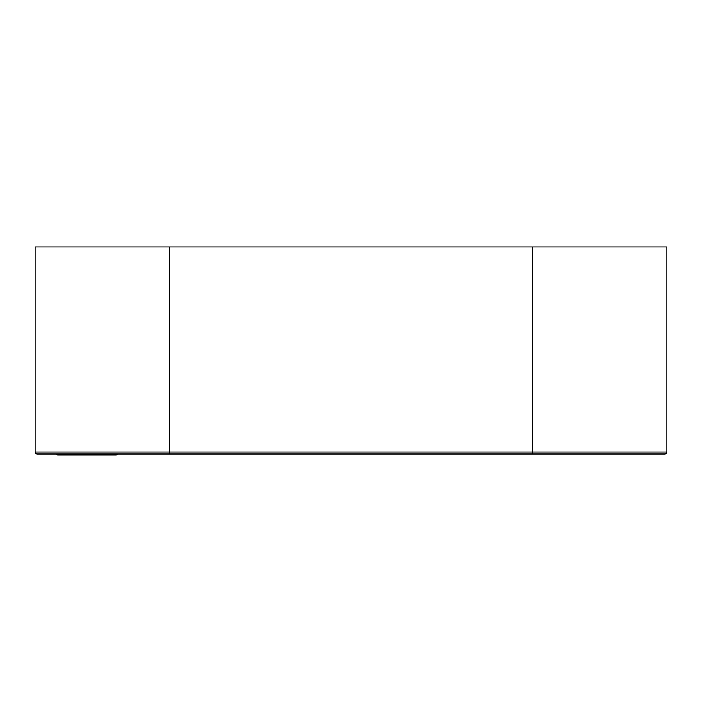 <?xml version="1.0" encoding="UTF-8"?>
<svg xmlns="http://www.w3.org/2000/svg" width="702" height="702" viewBox="0 0 702 702"><rect width="100%" height="100%" fill="white"/><g stroke="black" fill="none" stroke-linecap="round" stroke-linejoin="round"><path stroke-width="1.05" d="M37.171 454.054A2.071 2.071 0 0 1 35.1 451.983L169.744 451.983L169.744 246.911L35.1 246.911L35.1 451.983A2.071 2.071 0 0 0 37.171 454.054L169.744 454.054L169.744 451.983L666.9 451.983A2.071 2.071 0 0 1 664.829 454.054A2.071 2.071 0 0 0 666.9 451.983L666.9 246.911L532.256 246.911L532.256 454.054L664.829 454.054A2.071 2.071 0 0 0 666.9 451.983L666.9 246.911M169.744 246.911L532.256 246.911M169.744 454.054L532.256 454.054M117.962 454.054L116.163 455.089L57.608 455.089L55.818 454.054"/></g></svg>
